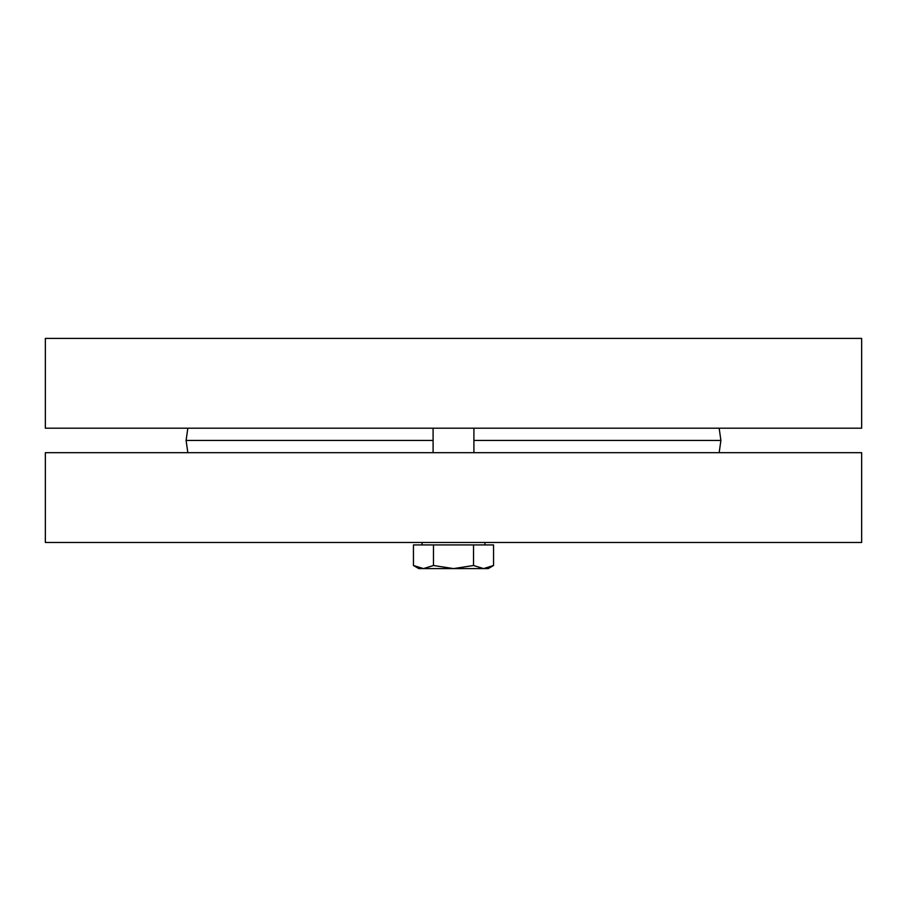 <?xml version="1.0" encoding="UTF-8"?>
<svg xmlns="http://www.w3.org/2000/svg" width="907" height="907" viewBox="0 0 907 907"><rect width="100%" height="100%" fill="white"/><g stroke="black" fill="none" stroke-linecap="round" stroke-linejoin="round"><path stroke-width="1.36" d="M45.35 428.195L861.65 428.195L861.65 338.402L45.35 338.402L45.35 428.195M719.172 452.684L720.895 440.439L473.908 440.439M187.828 452.684L186.105 440.439L433.093 440.439M719.172 428.195L720.895 440.439M861.65 452.684L45.35 452.684L45.35 542.477L861.65 542.477L861.65 452.684M433.093 452.684L433.093 428.195M423.456 568.598L433.467 565.503L453.5 568.598L418.807 568.598L413.445 565.503L423.456 568.598M473.533 565.503L483.544 568.598L453.5 568.598L473.533 565.503L473.533 544.926L493.555 544.926L493.555 565.503L483.544 568.598L488.193 568.598L493.555 565.503M433.467 565.503L433.467 544.926L413.445 544.926L413.445 565.503M433.467 544.926L473.533 544.926M422.072 544.926L422.072 542.477M187.828 428.195L186.105 440.439M473.908 452.684L473.908 428.195M484.928 544.926L484.928 542.477"/></g></svg>
